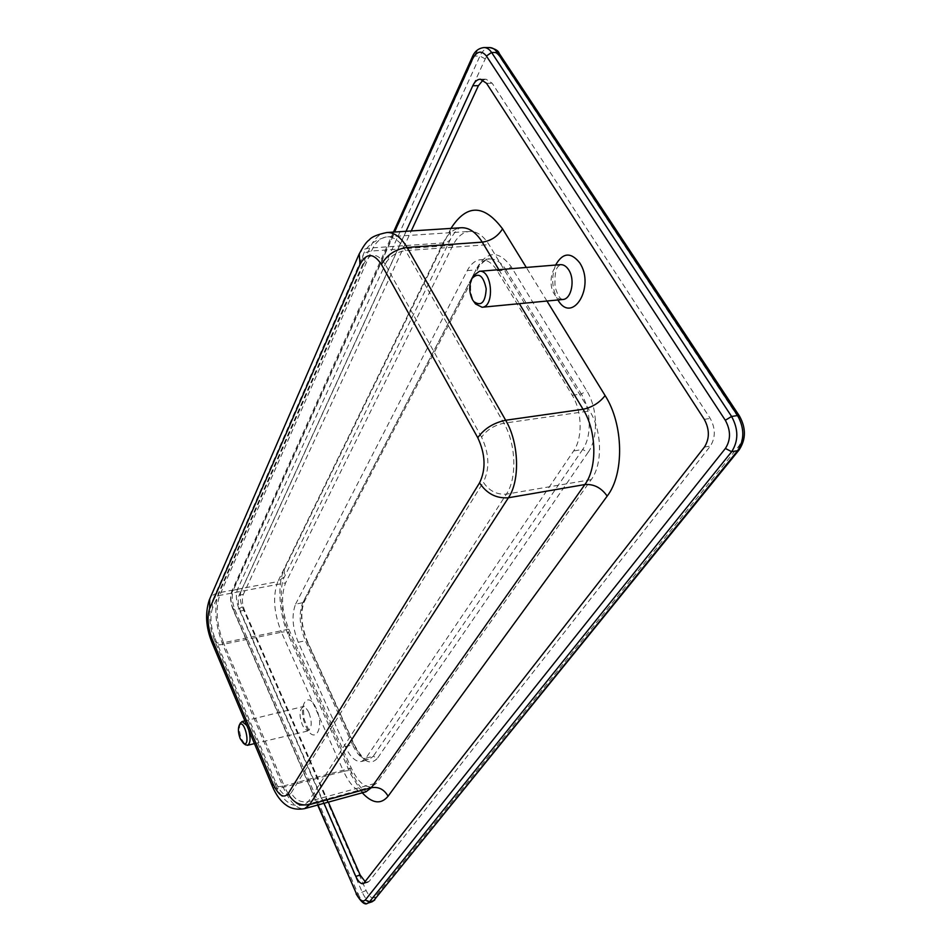 <?xml version="1.0" encoding="UTF-8"?>
<svg xmlns="http://www.w3.org/2000/svg" width="951" height="951" viewBox="0 0 951 951"><rect width="100%" height="100%" fill="white"/><g stroke="black" fill="none" stroke-linecap="round" stroke-linejoin="round"><path stroke-width="0.71" stroke-dasharray="4.75 3.57" d="M328.321 802.121L244.502 610.221C242.172 604.111 241.768 598.857 243.301 594.446L411.26 230.95M483.156 79.955L485.985 79.171L492.178 83.248L710.219 418.428C715.604 428.414 715.651 437.626 710.361 446.067L369.19 881.327L367.823 882.326L365.374 881.934M240.246 723.331C238.82 727.563 239.283 732.864 241.649 739.224L245.108 744.538M248.746 730.083L246.761 725.363M472.469 277.585C469.544 285.835 470.056 293.883 473.99 301.752L474.335 302.299M323.994 803.31L240.33 611.041C238.012 604.919 237.607 599.653 239.117 595.243L406.029 231.295M295.618 604.111L467.25 270.619C470.793 263.902 475.298 260.253 480.742 259.671C486.912 259.373 492.416 263.106 497.29 270.869L572.217 395.271C582.178 411.141 582.785 438.173 573.631 450.94L365.909 758.173L361.665 761.454C355.876 762.274 350.42 757.341 345.296 746.642L298.222 642.258C292.361 627.41 291.493 614.703 295.618 604.111L302.787 602.696L304.415 601.496L304.356 599.606L477.652 266.708C487.911 250.553 499.12 250.6 511.281 266.851L586.696 390.695C597.846 408.241 598.441 438.233 588.134 452.343L582.666 449.502C591.879 436.771 591.308 409.845 581.323 394.035L586.696 390.695M288.819 629.205L351.288 768.099C357.719 781.567 364.578 787.773 371.865 786.715L376.858 782.935L591.249 479.613C602.815 464.231 602.173 430.744 589.668 410.951L488.98 244.621C483.263 235.551 476.808 231.152 469.604 231.426C462.84 232.103 457.276 236.716 452.938 245.263L285.597 582.88C280.7 595.885 281.781 611.327 288.819 629.205L223.461 642.745C216.59 624.379 215.33 608.592 219.681 595.397L371.496 251.028C375.467 242.243 380.65 237.524 387.057 236.87C393.869 236.621 400.05 241.197 405.613 250.589L503.864 423.219C516.084 443.82 517.189 478.436 506.396 494.151C496.779 494.829 489.087 490.859 483.346 482.24C489.896 468.724 489.301 453.698 481.586 437.175C486.757 429.923 494.187 425.275 503.864 423.219L589.668 410.951M316.243 708.566C307.577 688.429 296.985 707.164 305.853 726.148C314.199 746.321 325.385 728.204 316.243 708.566M308.992 712.917C312.118 721.916 311.904 727.729 308.338 730.356C306.198 730.63 304.154 728.68 302.204 724.496C299.101 715.532 299.339 709.743 302.905 707.128C305.009 706.855 307.042 708.78 308.992 712.917M555.61 265.044C551.116 277.074 551.853 288.64 557.785 299.755L557.928 299.969M450.952 228.406L284.254 569.53C276.872 583.973 279.142 615.154 288.926 636.433L350.776 774.328L362.248 792.813M546.956 301.027L526.295 267.445M562.742 299.506C559.545 299.696 556.739 297.936 554.362 294.228C547.717 284.385 551.639 264.794 560.448 264.651M284.254 569.53L284.551 576.651L277.835 581.608L443.118 242.945C447.826 233.542 453.865 228.478 461.259 227.741C461.235 228.216 458.572 225.506 450.952 238.344C449.74 241.055 447.125 242.588 443.118 242.945L369.844 248.045C364.673 248.484 361.13 250.41 359.228 253.81M449.847 230.57L450.952 238.344L284.551 576.651C279.059 585.614 280.426 615.666 289.306 633.818C288.426 631.94 285.787 631.405 281.413 632.213C273.769 612.682 272.58 595.813 277.835 581.608L218.575 592.806C214.415 593.662 211.467 595.73 209.707 599.023M288.926 636.433L289.306 633.818L351.383 772.034C350.657 770.488 348.042 770.274 343.561 771.368L281.413 632.213L222.689 644.409C217.042 645.467 213.464 644.837 211.954 642.507M350.776 774.328L351.383 772.034C356.589 781.865 360.096 787.309 361.915 788.403L366.492 791.707M365.945 791.803C358.016 792.944 350.562 786.132 343.561 771.368L283.243 787.333C277.43 788.771 273.864 788.557 272.521 786.679M498.871 269.692L519.365 303.678M386.879 232.519C379.853 233.233 374.171 238.404 369.844 248.045L218.575 592.806C213.844 607.202 215.211 624.391 222.689 644.409L283.243 787.333C290.055 802.513 297.188 809.61 304.641 808.623M239.117 595.243L243.301 594.446M240.33 611.041L244.502 610.221M364.792 882.694L369.19 881.327M704.441 447.053L710.361 446.067M704.275 419.343L710.219 418.428M486.52 83.284L492.178 83.248M484.107 47.55C480.172 47.716 476.915 50.546 474.311 56.061L472.326 56.929M372.055 901.81C368.738 902.344 365.529 899.277 362.414 892.597L238.986 608.854C236.121 601.317 235.622 594.827 237.477 589.358L479.934 56.073L474.311 56.061L233.34 590.143L231.699 591.391L231.771 592.972L394.522 232.032M241.079 591.201C239.581 595.576 239.973 600.77 242.279 606.797L366.111 890.493C369.368 897.114 372.376 899.242 375.146 896.9L738.796 446.209C744.312 437.65 744.312 428.307 738.772 418.178L499.156 56.061C494.223 50.106 489.587 51.045 485.26 58.879L241.079 591.201L237.477 589.358L233.34 590.143C231.497 595.611 231.996 602.114 234.861 609.662L232.983 608.616C230.701 602.565 230.297 597.347 231.771 592.972M242.279 606.797L238.986 608.854L234.861 609.662L358.063 893.952L356.161 893.988M317.979 804.962L232.983 608.616M366.111 890.493L358.063 893.952C361.178 900.645 364.388 903.723 367.68 903.2M485.26 58.879L479.934 56.073C482.549 50.581 485.818 47.74 489.765 47.586M572.217 395.271L581.323 394.035L506.229 270.132L511.281 266.851M497.29 270.869L506.229 270.132C501.343 262.405 495.804 258.684 489.61 258.981C484.13 259.564 479.601 263.201 476.035 269.906L477.937 268.776L477.652 266.708M467.25 270.619L476.035 269.906L302.787 602.696C298.614 613.264 299.47 625.948 305.342 640.748L307.292 641.129L307.185 641.794C300.659 625.401 299.72 611.338 304.356 599.606M298.222 642.258L305.342 640.748L352.548 744.788L354.485 744.99L354.331 745.596L307.185 641.794M345.296 746.642L352.548 744.788C357.683 755.451 363.163 760.36 369 759.528L373.279 756.247L377.416 758.351C370.224 765.793 362.533 761.549 354.331 745.596M588.134 452.343L377.416 758.351M365.909 758.173L373.279 756.247L582.666 449.502L573.631 450.94M738.796 446.209L739.046 449.978M374.801 899.919L375.146 896.9M499.144 53.304L499.156 56.061M739.355 415.896L738.772 418.178M481.586 437.175L385.131 264.152C389.47 256.532 396.294 252.015 405.613 250.589L488.98 244.621M385.131 264.152C377.178 252.419 370.034 252.407 363.674 264.116L362.64 256.508C363.936 253.275 366.884 251.444 371.496 251.028L452.938 245.263M363.674 264.116L212.549 608.058L212.251 601.198C213.499 598.12 215.984 596.182 219.681 595.397L285.597 582.88M212.549 608.058C209.791 616.474 210.611 626.602 215.009 638.454L214.736 640.879C215.722 643.019 218.623 643.637 223.461 642.745L284.147 785.823C279.19 787.048 276.289 786.774 275.469 785.027C279.356 793.883 283.921 799.874 289.152 803.001C290.031 804.891 294.893 805.675 303.749 805.319C296.926 806.222 290.388 799.72 284.147 785.823L351.288 768.099M215.009 638.454L275.933 782.899L275.469 785.027L214.736 640.879C209.125 626.65 208.293 613.419 212.251 601.198L362.64 256.508C365.457 246.713 373.6 240.163 387.057 236.87L469.604 231.426M275.933 782.899C281.544 794.715 286.631 798.044 291.196 792.861C295.024 799.934 300.754 802.834 308.362 801.586L303.749 805.319L371.865 786.715M291.196 792.861L483.346 482.24M591.249 479.613L506.396 494.151L308.362 801.586L376.858 782.935M254.428 743.611L309.943 730.499C309.61 731.961 307.684 728.216 304.165 719.265C303.262 709.446 303.298 705.107 304.272 706.26L244.882 720.882M562.647 299.517L561.28 298.947C561.304 298.721 558.582 298.685 555.039 286.655C554.564 275.41 555.622 268.681 558.201 266.458L560.353 264.663M363.425 883.693L367.823 882.326M480.338 79.206L485.985 79.171M393.464 232.092L231.699 591.391C229.928 596.622 230.344 602.554 232.924 609.211L317.67 805.045M361.665 761.454L369 759.528C367.359 758.613 364.887 763.748 354.485 744.99L307.292 641.129C301.134 625.247 300.183 612.028 304.415 601.496L477.937 268.776C478.068 266.137 487.744 257.269 489.61 258.981L480.742 259.671"/><path stroke-width="1.43" d="M411.26 230.95L478.401 85.685L483.156 79.955M365.374 881.934L360.167 875.051L328.321 802.121M245.108 744.538L247.498 745.311C250.434 743.456 250.85 738.38 248.746 730.083M246.761 725.363L242.041 721.547L240.246 723.331M474.335 302.299L475.559 303.987L482.086 307.256C494.96 307.018 492.202 269.311 479.399 271.285L473.432 275.695L472.469 277.585M240.223 738.654C238.19 733.09 237.869 728.621 239.26 725.256C244.3 717.363 251.349 748.009 243.397 743.254L240.223 738.654M472.528 299.755C468.986 292.373 468.819 285.241 472.065 278.381C478.626 271.986 483.346 275.457 486.199 288.819C485.355 302.477 481.218 306.733 473.812 301.586L472.528 299.755M406.029 231.295L472.79 85.733C474.787 81.524 477.307 79.349 480.338 79.206L486.52 83.284L704.275 419.343C709.648 429.353 709.708 438.589 704.441 447.053L363.425 883.693C360.809 884.109 358.265 881.672 355.793 876.394L323.994 803.31M557.928 299.969C572.288 324.992 595.706 286.584 579.646 262.749C570.743 251.813 562.73 252.574 555.61 265.044M526.295 267.445L502.556 228.846C483.869 204.085 466.668 203.942 450.952 228.406M362.248 792.813C372.328 803.583 380.935 804.724 388.079 796.237L607.178 496.101C624.438 474.014 623.701 424.467 605.109 395.568L546.956 301.027M560.353 264.663L560.448 264.651C563.551 264.497 566.297 266.209 568.662 269.822C575.438 279.677 571.408 299.375 562.742 299.506L562.647 299.517M272.521 786.679L272.378 786.322C276.111 795.167 280.89 801.55 286.703 805.485C287.689 806.127 293.407 810.668 304.641 808.623L309.657 804.582L508.416 497.765C520.245 480.671 519.056 442.75 505.67 420.247L407.076 247.45C401.013 237.227 394.285 232.258 386.879 232.519L461.259 227.741C469.045 227.455 476.047 232.258 482.252 242.148C491.025 240.841 497.789 236.407 502.556 228.846M388.079 796.237C384.156 789.354 378.569 786.513 371.318 787.713L365.945 791.803L304.641 808.623M605.109 395.568C599.487 402.796 592.14 407.361 583.058 409.263C596.729 430.981 597.454 467.773 584.865 484.546L371.318 787.713L309.657 804.582C300.124 806.151 292.956 802.525 288.165 793.669C283.624 798.852 278.548 795.512 272.949 783.672L212.109 639.048C207.722 627.184 206.89 617.044 209.624 608.616L360.025 264.39C366.361 252.669 373.493 252.681 381.422 264.437L477.771 437.733C485.474 454.293 486.068 469.33 479.554 482.87C486.734 493.664 496.363 498.633 508.416 497.765L584.865 484.546C593.876 483.904 601.317 487.756 607.178 496.101M381.422 264.437C386.843 254.892 395.39 249.221 407.076 247.45L482.252 242.148L498.871 269.692M519.365 303.678L583.058 409.263L505.67 420.247C493.521 422.826 484.225 428.651 477.771 437.733M355.793 876.394L360.167 875.051M472.79 85.733L478.401 85.685M725.399 448.456L731.664 451.713C738.558 440.967 738.535 429.222 731.592 416.467L725.316 420.271C730.855 430.458 730.879 439.861 725.399 448.456L365.291 900.003C362.545 902.344 359.561 900.193 356.328 893.548L317.979 804.962M499.144 53.304C498.574 50.867 495.447 48.953 489.765 47.586C492.594 47.657 495.102 49.297 497.278 52.507L737.572 415.539L731.592 416.467L491.608 52.483L486.401 56.026L725.316 420.271M472.326 56.929L472.611 58.855C476.891 50.985 481.491 50.046 486.401 56.026M739.355 415.896L499.263 53.494L497.278 52.507L491.608 52.483C489.432 49.262 486.924 47.621 484.107 47.55C478.555 48.156 474.608 51.33 472.255 57.096L393.464 232.092M394.522 232.032L472.611 58.855M317.67 805.045L356.328 893.548M356.161 893.988C361.249 902.344 365.077 905.411 367.68 903.2L369.297 902.035L365.291 900.003M374.801 899.919L372.055 901.81L373.684 900.645L369.297 902.035L731.664 451.713L737.619 450.703L373.684 900.645L739.046 449.978M737.572 415.539C744.526 428.259 744.538 439.98 737.619 450.703L739.177 449.811C746.036 439.303 746.119 428.045 739.45 416.027L737.572 415.539M359.228 253.81L360.025 264.39M209.707 599.023L209.624 608.616M211.954 642.507L212.109 639.048M386.879 232.519C377.428 234.481 371.591 236.918 369.357 239.818C366.468 241.697 362.925 246.737 358.741 254.927L209.244 600.093C205.036 613.205 205.88 627.196 211.776 642.068L272.378 786.322L272.949 783.672M479.554 482.87L288.165 793.669M244.882 720.882L242.041 721.547M254.428 743.611L247.498 745.311M560.448 264.651L479.399 271.285M562.742 299.506L482.086 307.256M243.397 743.254L245.524 744.847M239.26 725.256L240.484 722.867M473.812 301.586L475.559 303.987M472.065 278.381L473.432 275.695M489.765 47.586L484.107 47.55M372.055 901.81L367.68 903.2"/></g></svg>
